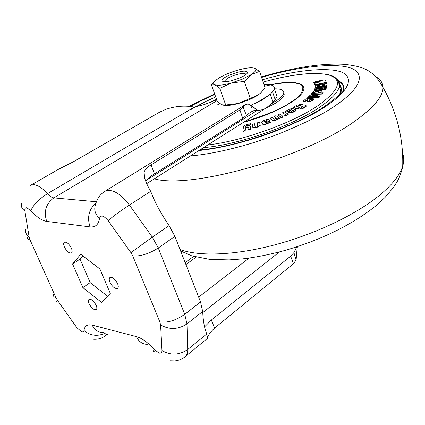 <?xml version="1.0" encoding="UTF-8"?>
<svg xmlns="http://www.w3.org/2000/svg" width="425" height="425" viewBox="0 0 425 425"><rect width="100%" height="100%" fill="white"/><g stroke="black" fill="none" stroke-linecap="round" stroke-linejoin="round"><path stroke-width="0.64" d="M225.494 81.791L224.846 81.26L224.931 80.601L226.955 78.715C232.082 75.151 244.869 71.915 245.501 74.051L245.352 74.949M230.132 74.811C240.757 70.853 246.612 70.098 247.685 72.558C247.021 74.104 244.29 75.932 239.482 78.03C228.698 82.041 222.812 82.801 221.834 80.32C222.546 78.737 225.314 76.898 230.132 74.811M254.288 68.122L259.563 71.384L251.419 74.471L244.386 81.377L231.418 82.976C223.423 85.149 217.929 85.754 214.944 84.787C213.063 83.969 213.313 82.493 215.698 80.368L218.577 78.269C223.773 75.082 230.222 72.362 237.931 70.104C245.576 67.984 251.032 67.325 254.288 68.122L255.159 68.505C256.785 69.695 255.542 71.687 251.419 74.471L242.51 79.077L231.418 82.976L219.821 88.299L214.944 84.787L211.469 85L214.535 81.536M211.469 85L217.255 101.288L221.712 104.752L225.702 104.975L238.526 103.44L258.331 94.86L260.567 93.091L265.126 87.948L259.563 71.384M261.29 92.416L258.331 94.86C253.194 98.26 246.59 101.118 238.526 103.44C232.087 105.177 227.152 105.82 223.72 105.368M250.15 98.196L244.386 81.377M225.702 104.975L219.821 88.299M89.128 303.716C88.235 301.548 88.214 300.108 89.053 299.381C91.386 298.897 93.76 300.884 96.177 305.347C97.054 307.498 97.075 308.933 96.247 309.65C93.909 310.144 91.54 308.162 89.128 303.716M64.435 247.079C63.447 244.646 63.431 243.042 64.398 242.255C66.714 241.782 69.052 243.764 71.405 248.189C72.383 250.607 72.393 252.206 71.437 252.981C69.121 253.459 66.783 251.494 64.435 247.079M109.932 282.211C109.007 279.884 109.023 278.317 109.979 277.509C112.545 276.919 115.085 278.991 117.608 283.719C118.517 286.03 118.501 287.587 117.56 288.389C114.994 288.984 112.45 286.923 109.932 282.211M272.542 91.795L275.172 99.684L272.93 102.191L270.279 94.26L272.542 91.795L274.417 88.772C274.954 85.611 271.479 84.219 264.005 84.607M254.644 103.992L270.279 94.26L262.283 99.987L250.941 105.23L257.492 110.213C260.854 110.388 263.925 109.522 266.703 107.605L272.93 102.191M194.363 107.079C184.753 105.294 175.18 106.085 165.633 109.443L159.688 112.11L73.185 161.867L58.767 169.15L30.6 185.332L33.835 184.689C37.931 185.135 42.473 188.126 47.457 193.667L194.363 107.079L204.165 104.587L216.729 99.801M275.172 99.684L277.02 96.597L276.091 93.803M297.319 246.681L296.082 260.031L293.431 263.728L214.598 328.058C210.433 332.037 208.202 335.123 207.91 337.322L207.597 338.295L206.8 333.954C204.531 328.785 203.155 321.295 202.677 311.498L200.547 301.994L174.903 236.358L169.076 225.622C160.703 213.169 154.583 201.742 150.721 191.346C145.913 183.127 143.703 176.811 144.08 172.396C144.766 169.761 147.103 167.253 151.098 164.863L239.923 109.878L245.469 104.561L248.179 103.939L250.941 105.23L250.431 105.543M101.448 302.329L82.886 287.635L72.595 264.015L80.734 254.251L99.896 268.972L110.309 293.436L101.448 302.329M145.881 181.454C147.677 178.75 150.54 176.221 154.461 173.867L242.718 118.341L250.442 112.237L253.868 110.612L257.492 110.213L147.034 179.844M72.595 264.015L80.022 259.096L90.18 282.614L82.886 287.635M90.18 282.614L107.541 296.22M82.779 255.823L80.022 259.096M214.598 328.058L211.347 320.046L204.574 326.878M211.347 320.046L290.658 256.153L293.431 263.728M296.756 246.861L293.93 252.588L290.658 256.153M290.727 110.218L287.04 112.104L285.488 111.265L287.04 112.104M289.467 112.673L292.427 112.227L296.06 109.974L296.172 110.303L295.301 111.148L292.538 112.556L289.579 113.002L288.224 112.232L289.579 113.002M280.373 116.827L278.003 114.793L280.394 116.599L280.102 116.992L278.359 117.454L275.984 115.642L273.902 116.524L276.255 118.58M282.986 116.328L283.077 116.748L281.796 117.72L278.232 118.857L275.304 120.488L273.275 120.923L269.817 118.293L272.531 120.673M252.87 127.484L255.08 127.527L258.161 126.528L260.137 125.115L259.67 122.453L260.249 125.444L258.273 126.857L255.191 127.856L252.981 127.813L252.801 127.319L252.981 127.813M259.558 122.124L257.332 122.836L257.842 125.396L255.77 126.283L255.005 126.315L254.506 123.749L255.064 126.368M250.739 124.546L250.867 123.516L250.851 124.87L246.426 126.103L246.314 125.779L250.739 124.546L250.851 124.87M250.166 129.131L250.548 126.06L250.282 129.46L248.051 130.077L247.934 129.747L250.166 129.131L250.282 129.46M245.066 130.555L245.443 127.739L247.732 126.841L247.844 127.171L245.56 128.063L245.177 130.884L242.972 131.516L242.856 131.187L245.066 130.555L245.177 130.884M262.825 124.334L261.678 122.241L262.947 124.467L265.11 124.419L270.502 122.464L269.902 121.343L264.823 123.037L267.633 121.794L267.745 122.124M269.381 120.583L268.86 119.59L266.199 119.664L263.128 120.79L261.678 122.241M285.542 115.685L288.145 114.054L288.251 114.383L286.992 115.382L285.653 116.014L284.394 115.117L285.653 116.014M285.441 114.591L282.407 112.822L285.558 114.468M299.338 107.387L296.554 106.749L298.254 105.65L299.12 105.453L303.19 106.234L299.832 108.502L301.665 108.858L306.276 105.798L305.097 105.188L301.118 104.433L296.645 105.193L293.659 107.302L294.801 107.95L297.511 108.481L299.338 107.387L299.45 107.716L297.617 108.811L294.908 108.279L293.744 107.546M306.276 105.798L306.382 106.123L305.23 107.132L301.771 109.188L299.938 108.832L299.832 108.502M303.147 106.532L299.227 105.782L296.99 106.781L296.884 106.457M264.945 108.715L275.915 102.978C280.856 99.795 283.629 97.049 284.235 94.727L283.82 92.485M274.433 88.82C281.122 88.708 284.219 90.158 283.725 93.176C283.114 95.487 280.335 98.228 275.389 101.4L271.57 103.636M343.485 90.668C344.229 86.753 342.699 83.72 338.895 81.558M326.373 82.296L325.492 82.811L316.12 84.814L314.856 84.787L314.033 83.374L314.755 84.474L316.025 84.501L316.12 84.814M320.163 81.207L318.989 81.17L318.888 80.862L320.222 81.382M327.022 83.406L315.276 85.329L315.122 87.125L317.263 87.412L321.157 86.397L324.732 86.121L326.937 85.17L327.022 83.406L327.038 85.483L324.833 86.44L321.257 86.716L317.363 87.725L315.223 87.438M325.794 89.011L326.235 88.219L325.895 89.33L323.542 89.585L323.441 89.266L325.794 89.011L325.895 89.33M314.548 92.671L315.345 91.614L318.681 91.136L318.782 91.455L315.446 91.933L314.654 92.99L312.338 93.181L312.232 92.863L314.548 92.671L314.654 92.99M320.578 92.177L321.677 90.631L320.678 92.501L318.415 92.687L318.314 92.363L320.578 92.177L320.678 92.501M313.714 94.419L311.169 94.531L311.063 94.207L322.299 93.728L323.159 92.836L322.4 94.052L316.306 94.313M307.859 99.535L305.054 101.644L302.961 101.548L302.855 101.224L304.953 101.315L305.054 101.644M308.63 101.479L311.541 100.693L313.639 98.924L313.427 99.652L311.647 101.022L308.736 101.803L306.93 101.724L306.823 101.4L308.63 101.479L308.736 101.803M318.58 97.426L319.642 96.475L319.743 96.799L318.681 97.75L307.812 97.803L307.705 97.479L318.58 97.426L318.681 97.75M309.039 96.533L314.298 95.057L317.284 95.822L318.261 94.786L317.385 96.146L314.399 95.375L309.713 96.528M322.501 89.372L322.947 88.575L322.602 89.691L314.171 90.605L314.07 90.286L322.501 89.372L322.602 89.691M326.554 87.385L326.83 86.631L326.655 87.699L314.845 89.25L314.75 88.937L326.554 87.385L326.655 87.699M318.527 81.887L316.444 82.971L313.602 82.939L313.507 82.631L316.343 82.662L316.444 82.971M294.801 107.95L294.908 108.279M297.511 108.481L297.617 108.811M298.254 105.65L298.361 105.979M299.12 105.453L299.227 105.782M301.665 108.858L301.771 109.188M305.123 106.802L305.23 107.132M288.145 114.054L284.368 111.908L282.407 112.822M285.52 114.352L284.394 115.117M286.886 115.053L286.992 115.382M262.714 124.004L262.947 124.467M262.836 124.137L264.998 124.084L265.11 124.419M264.998 124.084L265.503 124.286M265.391 123.957L270.39 122.129M267.633 121.794L269.344 120.546M250.867 123.516L245.257 125.109L243.546 126.448L242.856 131.187M245.443 127.739L245.56 128.063M246.027 127.33L246.139 127.659M247.732 126.841L248.29 127.001L247.934 129.747M250.548 126.06L248.482 125.635L245.724 126.411M245.655 126.204L246.314 125.779M254.506 123.749L252.28 124.483L252.801 127.319M255.08 127.527L255.191 127.856M258.161 126.528L258.273 126.857M260.137 125.115L260.249 125.444M260.137 124.945L260.249 125.274M273.902 116.524L276.319 118.501M276.266 118.341L274.226 119.213L271.894 117.385L269.817 118.293M272.42 120.344L273.275 120.923M273.163 120.588L275.193 120.158L275.304 120.488M275.193 120.158L276.797 119.462L276.909 119.797M276.797 119.462L278.12 118.522L278.232 118.857M278.12 118.522L280.075 118.065L280.187 118.4M280.075 118.065L281.685 117.39L281.796 117.72M281.685 117.39L282.965 116.418L283.077 116.748M282.965 116.418L280.07 113.932L278.003 114.793M286.933 111.775L290.939 109.73L291.024 109.985M290.939 109.73L291.359 109.719M291.327 109.623L288.224 112.232M292.427 112.227L292.538 112.556M295.189 110.819L295.301 111.148M296.06 109.974L292.883 108.572L289.946 108.997L285.488 111.265M314.856 84.787L314.755 84.474M316.025 84.501L325.391 82.498L325.492 82.811M325.391 82.498L326.294 82.009L324.753 79.873L318.888 80.862M320.206 81.467L316.63 83.056L314.033 83.374M317.263 87.412L317.363 87.725M318.941 87.136L319.042 87.454M321.157 86.397L321.257 86.716M323.313 86.355L323.409 86.668M324.732 86.121L324.833 86.44M326.947 85.127L327.048 85.441M326.235 88.219L323.887 88.474L323.441 89.266M315.345 91.614L315.446 91.933M316.078 91.348L316.184 91.667M318.681 91.136L319.132 91.237L318.314 92.363M321.608 90.775L321.709 91.099M321.677 90.631L320.179 90.233L315.791 90.594L313.294 91.46L312.232 92.863M322.299 93.728L322.4 94.052M323.159 92.836L311.945 93.319L311.063 94.207M304.953 101.315L307.562 99.317L307.668 99.641M307.562 99.317L307.955 99.365M307.897 99.184L306.823 101.4M311.541 100.693L311.647 101.022M313.326 99.328L313.427 99.652M313.639 98.924L312.641 98.414L308.656 98.244L305.772 99.004L302.855 101.224M319.642 96.475L308.784 96.533L307.705 97.479M314.298 95.057L314.399 95.375M317.284 95.822L317.385 96.146M318.261 94.786C316.402 93.962 313.645 94.137 310 95.306L308.98 96.363M322.947 88.575L314.532 89.494L314.07 90.286M326.83 86.631L315.047 88.188L314.75 88.937M316.343 82.662L318.426 81.579L315.594 81.563L313.507 82.631M264.403 121.199L267.091 120.44L267.097 121.093L264.876 121.922L264.191 121.948L263.936 121.518L266.64 120.748L266.528 120.418M290.907 111.679L292.767 110.075L293.654 110.468L290.907 111.679M319.281 86.418L317.385 86.562L317.454 85.616L319.945 85.207L319.876 86.169L319.281 86.418M322.49 84.793L324.817 84.416L324.769 85.287L324.179 85.537L322.442 85.648L322.49 84.793L322.554 85.749M309.326 100.592L309.926 99.243L311.323 99.439L309.326 100.592M267.091 120.44L267.203 120.769L266.64 120.748M292.767 110.075L292.873 110.404L291.194 111.717M293.537 110.633L292.873 110.404M319.919 85.542L317.555 85.93L317.454 85.616M317.555 85.93L317.496 86.657M324.801 84.745L322.591 85.106M309.926 99.243L309.432 100.592M310.032 99.567L311.148 99.615L311.047 99.291M250.989 107.461L253.024 106.813M217.016 100.613L53.853 197.88C51.882 197.625 49.752 196.222 47.457 193.667C38.925 199.144 33.4 204.786 30.876 210.587L26.722 207.751C25.203 207.692 24.592 208.797 24.894 211.066L29.15 237.065L30.026 239.838L55.941 297.638L57.545 300.433L76.797 327.638L81.871 331.973L83.343 331.856L84.007 330.56C84.633 325.858 87.369 324.047 92.209 325.125L136.42 336.616C142.072 338.231 148.017 342.545 154.254 349.552L159.093 353.063C161.038 353.499 161.999 352.66 161.978 350.551L160.602 324.907L159.864 321.959L132.781 255.967L130.932 252.647L108.152 220.649C103.705 215.459 100.821 214.699 99.498 218.365C94.945 214.003 93.675 209.307 95.689 204.266C97.038 198.709 100.098 194.395 104.869 191.324C111.833 188.472 120.015 193.046 129.412 205.047L150.721 191.346M154.254 349.552C153.197 351.183 153.197 351.884 154.243 351.656M76.797 327.638L76.038 328.196M96.108 202.73C88.931 209.259 86.918 217.313 90.063 226.892L46.729 221.414C43.541 211.634 45.916 203.788 53.853 197.88L96.433 201.769M90.063 226.892C95.466 227.423 98.611 224.581 99.498 218.365M46.729 221.414C41.836 220.607 36.55 217 30.876 210.587M243.116 107.052L246.468 115.435M239.923 109.878L242.718 118.341M151.098 164.863L154.461 173.867M108.152 220.649C113.204 216.235 120.291 211.039 129.412 205.047L152.299 237.134L169.076 225.622M53.338 294.61C53.141 296.145 54.007 297.155 55.941 297.638M30.026 239.838C28.13 239.509 27.328 238.669 27.625 237.315M25.718 229.155C25.112 232.252 26.254 234.887 29.15 237.065M24.894 211.066C21.951 208.914 20.793 206.306 21.431 203.246M130.932 252.647L152.299 237.134L158.281 247.988C149.106 253.789 140.606 256.45 132.781 255.967M159.864 321.959C167.694 322.952 175.992 320.402 184.748 314.314L158.281 247.988L174.903 236.358M161.978 350.551C170.584 355.603 179.164 355.257 187.722 349.515L186.979 323.908C178.208 329.614 169.416 329.949 160.602 324.907M170.197 360.788L174.834 360.899C178.691 360.512 182.15 359.098 185.199 356.665C186.947 355.204 187.786 352.824 187.722 349.515L206.8 333.954M136.42 336.616C138.858 341.875 142.641 344.462 147.767 344.367M92.209 325.125C94.61 330.113 98.324 332.589 103.36 332.552M84.007 330.56C90.445 335.84 97.596 336.696 105.469 333.115M92.655 339.161C97.293 339.687 101.522 338.582 105.352 335.846L106.994 333.519M57.545 300.433C56.504 301.304 56.312 301.58 56.971 301.256M202.677 311.498L186.979 323.908L184.748 314.314L200.547 301.994M296.082 260.031L293.93 252.588M202.725 312.646L279.358 251.967M249.135 258.071L198.65 297.139M185.922 264.562L196.116 257.082M376.337 77.005C380.662 79.618 382.888 83.093 383.01 87.428C383.132 96.114 374.303 106.946 356.517 119.935C308.295 156.342 191.144 189.688 154.312 178.819M180.046 249.512C199.059 256.684 235.471 255.377 275.697 244.625C315.908 233.851 356.192 214.45 379.525 195.303C392.323 184.673 400.053 174.935 402.719 166.106C404.138 161.314 404.09 157.032 402.56 153.255M190.421 106.372C197.019 102.712 205.153 98.738 214.827 94.451M261.598 77.435C299.726 65.785 343.442 61.412 355.114 70.279C366.876 79.034 351.879 94.531 335.761 105.331C325.247 113.039 306.877 122.32 280.649 133.168C254.235 143.607 218.067 153.659 190.448 155.922M198.99 150.508C223.837 148.107 255.361 139.166 278.412 130.018C301.298 120.519 317.427 112.381 326.804 105.597C341.169 96.045 354.907 82.285 345.201 74.2C335.617 65.992 297.017 69.387 262.384 79.778M215.693 96.884C205.392 101.602 197.099 105.852 190.82 109.634M338.443 80.766C342.874 83.018 344.601 86.307 343.628 90.637M209.482 102.733L216.553 99.307M263.155 82.073C291.178 74.162 317.581 71.23 330.204 75.427C343.028 80.468 338.911 90.562 317.858 105.708C292.352 123.181 241.219 141.445 207.841 144.904M337.354 79.464C339.272 81.324 339.947 83.64 339.368 86.418C338.066 92.22 331.452 99.184 319.536 107.302C292.586 125.906 237.315 145.132 203.596 147.592M270.21 84.809C301.777 77.733 316.237 86.546 291.008 102.51C278.083 110.59 262.23 117.199 243.451 122.336M217.239 104.986L219.778 103.503M264.557 86.264C283.502 81.483 300.348 81.632 302.701 86.44C303.477 91.832 299.37 97.182 290.376 102.483C282.529 108.301 267.171 114.739 244.306 121.794M343.708 86.573C343.087 84.192 341.339 82.269 338.47 80.808M144.431 175.392L143.921 175.105M340.712 92.878C341.928 89.771 341.546 87.008 339.575 84.591M339.724 93.962L340.776 90.982L340.972 88.979L340.558 86.705L339.421 84.697M224.814 80.984L224.389 81.818M245.501 74.051L246.149 74.359M222.195 81.35L221.834 80.32M143.884 173.756L144.224 173.543M274.417 88.772L277.02 96.597M245.469 104.561L104.869 191.324M256.333 109.331L248.179 103.939M144.702 178.458L144.08 172.396M146.843 183.552L266.703 107.605M207.597 338.295L185.199 356.665M108.083 333.811L105.352 335.846M207.336 336.685L207.91 337.322M297.404 246.649C296.39 253.927 296.687 255.425 296.629 256.955M185.157 262.602L193.625 256.408M261.428 76.925C288.989 68.701 321.396 62.507 346.115 64.472C359.364 66.544 372.534 67.602 383.01 87.428C396.865 112.057 403.437 138.284 402.719 166.106L401.949 169.942L399.362 177.337L397.625 180.864L393.417 187.547L385.007 197.46L375.7 205.96C351.778 224.931 321.544 239.753 285 250.437C270.087 254.511 255.792 257.343 242.123 258.937L229.123 259.893L209.854 259.409L191.712 255.823L180.604 250.952M214.63 93.898L189.067 106.234M342.534 91.067L341.025 92.533C338.486 95.822 333.099 100.374 324.854 106.192C296.65 125.71 237.416 146.869 199.936 149.913M339.57 84.862L340.797 87.29L340.951 90.01L340.776 90.982L339.368 86.418C338.364 74.513 328.445 74.12 315.021 73.387C300.39 73.589 283.098 76.479 263.149 82.062M216.548 99.291L209.323 102.797M250.665 126.374L250.553 126.044M326.411 82.418L326.315 82.105M327.038 85.483L326.942 85.165M318.548 82.036L318.453 81.728M284.235 94.727L283.725 93.176"/></g></svg>
